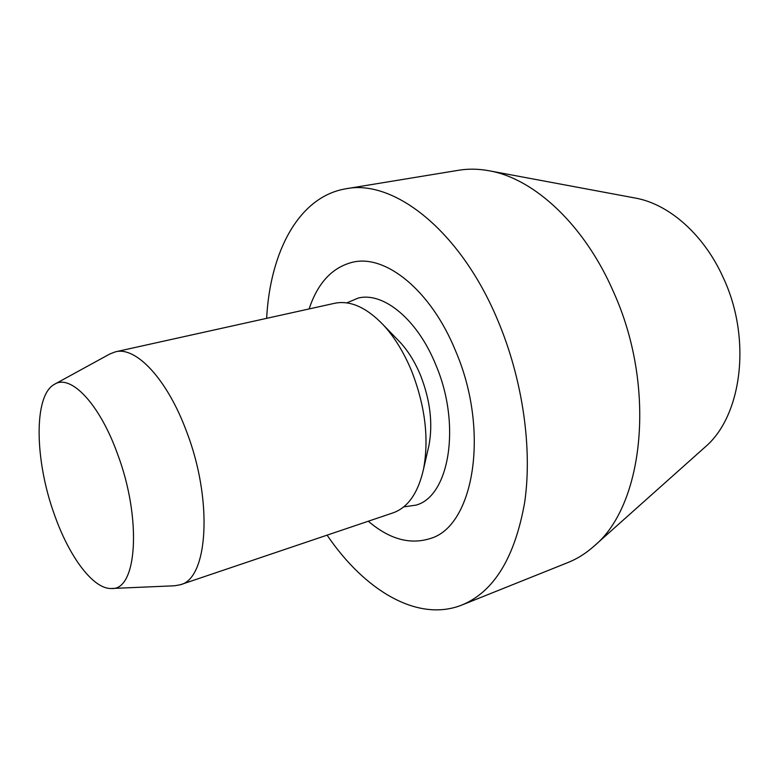 <?xml version="1.0" encoding="UTF-8"?>
<svg xmlns="http://www.w3.org/2000/svg" width="779" height="779" viewBox="0 0 779 779"><rect width="100%" height="100%" fill="white"/><g stroke="black" fill="none" stroke-linecap="round" stroke-linejoin="round"><path stroke-width="1.17" d="M266.642 318.338C270.109 251.753 298.815 196.542 345.964 188.771L458.685 170.26C468.588 168.624 478.91 168.829 489.67 170.874C534.326 178.79 584.445 224.839 613.453 291.794C656.775 387.085 643.941 505.143 594.25 545.943C586.1 553.256 577.366 558.777 568.047 562.496L462.015 604.981C417.651 622.733 364.514 590.336 327.092 535.154M489.67 170.874L635.703 198.129C669.054 204.176 703.953 234.606 723.263 277.684C751.998 338.777 741.92 415.986 705.102 447.058L594.25 545.943M345.964 188.771C393.814 178.927 460.623 230.691 497.976 320.802C522.758 379.675 532.544 448.655 524.647 502.533C514.851 557.54 493.974 591.689 462.015 604.981M309.117 308.932C317.783 282.806 332.351 267.226 352.838 262.172C385.663 254.246 430.943 290.275 455.54 350.803C490.361 431.362 473.671 526.877 429.92 538.62C409.783 544.891 389.247 539.097 368.311 521.219M346.821 302.885L358.174 298.075C383.2 291.599 417.437 319.254 435.773 364.786C461.567 424.886 449.308 496.564 415.908 505.133L403.697 506.886M54.511 384.281L109.878 353.958L115.458 351.826L334.561 303.304C350.083 300.11 366.315 307.296 383.258 324.862C394.495 337.054 403.97 352.507 411.692 371.203C425.217 406.151 429.161 438.82 423.513 469.221C418.099 493.029 407.933 507.577 393.006 512.874L180.397 584.727L174.525 585.789L111.446 588.496C93.237 589.362 69.078 556.615 54.403 514.598C34.627 460.34 33.39 395.343 54.511 384.281C70.626 373.813 99.469 403.619 117.463 453.787C142.129 519.009 136.997 590.813 111.446 588.496M397.962 340.063L400.192 342.371C408.303 351.173 415.1 362.225 420.602 375.517C430.232 400.289 433.017 423.61 428.947 445.481L428.226 448.616M115.458 351.826C135.916 346.188 167.193 379.12 186.434 431.206C213.212 500.157 208.071 578.602 180.397 584.727M400.192 342.371L383.258 324.862M428.947 445.481L423.513 469.221"/></g></svg>
